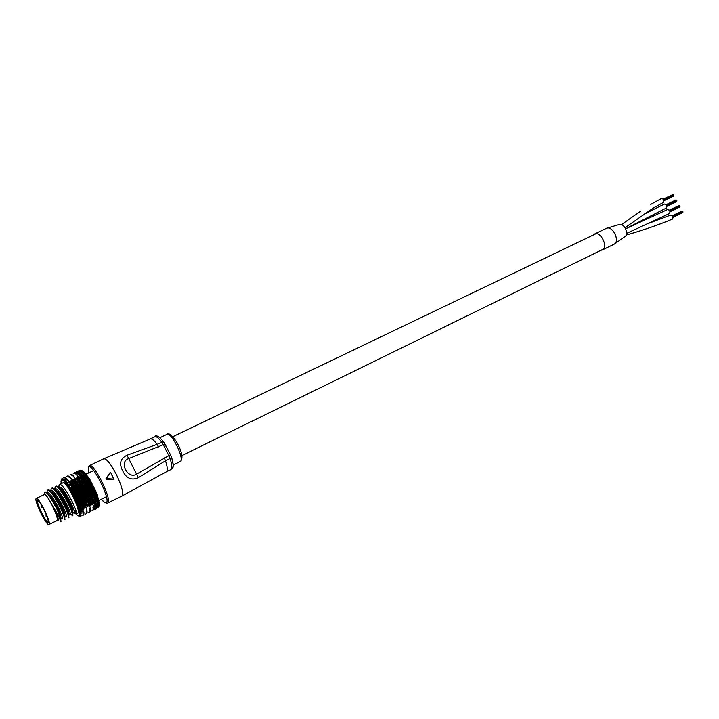 <?xml version="1.0" encoding="UTF-8"?>
<svg xmlns="http://www.w3.org/2000/svg" width="719" height="719" viewBox="0 0 719 719"><rect width="100%" height="100%" fill="white"/><g stroke="black" fill="none" stroke-linecap="round" stroke-linejoin="round"><path stroke-width="1.08" d="M667.304 209.669L667.439 209.589C669.722 209.975 670.414 211.278 669.506 213.498L669.245 213.624M644.062 214.217L664.401 204.052C666.702 204.466 667.376 205.778 666.423 207.989L666.216 208.088M670.387 215.179L670.485 215.134C672.804 215.538 673.487 216.85 672.526 219.061L672.355 219.142M606.117 228.489L606.279 228.399C612.462 224.939 620.524 241.386 614.026 244.235L614.296 244.083C620.371 240.802 612.282 225.002 606.27 228.408L594.451 234.07C600.401 230.691 608.535 246.608 602.513 249.853L600.707 250.401M619.239 224.463L619.616 224.382C624.119 223.357 628.981 233.369 625.386 236.272L625.072 236.533M661.228 198.597L661.363 198.525C663.637 198.92 664.32 200.224 663.394 202.443L663.134 202.569M593.247 235.014L594.451 234.07M672.526 215.979L682.78 211.359M672.382 215.799L682.277 211.071M682.897 211.584L672.984 216.886M672.454 215.889L682.466 211.107M682.646 211.296L672.669 216.194L682.637 211.296M672.301 215.709L682.079 211.044M682.583 212.653L673.101 217.345M672.723 216.293L682.843 211.323L672.84 216.518M679.922 206.488L669.973 211.494M669.47 210.442L679.743 205.859M669.335 210.263L679.239 205.571M679.85 206.686L670.009 211.638M679.779 206.874L670.036 211.781M679.608 205.796L669.614 210.658L679.617 205.796M669.254 210.182L679.051 205.544M679.545 207.144L670.045 211.817M669.677 210.757L679.806 205.823L669.793 210.982M676.885 200.987L666.926 205.967M666.423 204.906L676.705 200.358M666.288 204.735L676.202 200.071M676.813 201.185L666.962 206.11M676.831 200.574L666.881 205.823M666.36 204.825L676.39 200.098M676.75 201.374L666.989 206.254M676.57 200.295L666.567 205.122L676.57 200.295M676.516 201.653L666.989 206.29M666.621 205.221L676.768 200.322L666.738 205.445M673.847 195.496L663.88 200.439M663.385 199.379L673.676 194.858M663.242 199.208L673.173 194.579M673.784 195.685L663.916 200.583M673.793 195.083L663.835 200.295M673.712 195.883L663.943 200.736M673.541 194.795L663.52 199.594L673.55 194.795M663.17 199.118L672.984 194.552M673.487 196.152L663.943 200.772M673.73 194.831L663.691 199.918M158.683 446.921L157.128 444.342L163.528 441.664L170.502 454.884L168.848 455.639L163.276 444.71L128.683 458.623C118.536 461.445 127.847 479.906 136.547 474.127L168.848 455.639L170.07 458.515L171.589 457.464C174.87 469.911 172.29 467.835 170.727 469.642L170.969 469.48C172.29 468.096 171.994 464.438 170.07 458.515L165.487 460.753L138.399 477.668C131.532 480.687 126.31 478.414 122.715 470.837C118.851 463.674 120.28 458.47 127.011 455.235L157.128 444.342C154.055 440.199 151.754 438.401 150.244 438.95L103.752 458.776L89.417 465.588C93.731 462.209 112.47 500.271 107.832 502.976L122.059 495.939C123.65 492.919 121.673 485.613 116.145 474.019C110.627 463.638 106.493 458.56 103.752 458.776M110.025 472.689L106.026 478.503L106.358 479.16L113.782 479.456L106.457 479.052L106.124 478.405L110.142 472.563L110.762 472.68L113.926 478.926L113.674 479.564M138.399 477.668L127.011 455.235M113.395 479.645L113.926 478.926L110.762 472.68L110.142 472.563M109.926 472.787L106.556 478.566L113.638 479.106L110.762 472.68M48.119 522.515C46.564 525.059 35.159 502.239 37.073 500.424L38.386 500.909C41.396 503.579 48.047 517.294 48.272 521.311L48.119 522.515M37.801 500.505L37.667 500.613C35.851 502.275 46.349 523.558 48.227 522.021L48.29 521.976M48.955 524.519L57.062 520.502C59.587 518.839 46.654 492.542 44.308 494.555L36.13 498.528C33.946 500.577 46.672 526.38 48.955 524.519L49.081 524.421C51.498 522.812 38.538 496.425 36.292 498.384M56.406 520.853L57.25 520.88C57.951 518.884 56.316 513.743 52.343 505.457C48.155 497.449 45.36 493.737 43.949 494.312L43.778 494.807M57.25 520.88L56.747 520.996M44.407 493.09L44.614 492.515C45.369 491.598 46.987 492.812 49.476 496.137L56.424 507.991C59.084 514.013 60.432 518.282 60.468 520.799L60.234 521.814L61.025 521.383L60.297 516.988L56.424 507.991M75.998 514.049L77.922 513.06C81.202 511.011 66.085 480.283 63.038 482.791L59.3 484.57C62.966 481.811 78.73 512.234 76.115 513.95L74.039 512.62M58.581 487.248L59.3 484.57M72.871 515.55L72.134 510.841C69.725 504.01 66.157 497.233 61.43 490.502C58.94 487.212 57.143 485.756 56.037 486.134L55.354 486.457C58.958 483.725 74.749 514.202 72.197 515.883L72.871 515.55M54.653 489.136L55.354 486.457M68.934 517.491L68.206 512.881C65.762 505.987 62.149 499.139 57.367 492.326C54.923 489.091 53.152 487.653 52.074 488.021L51.382 488.345C54.941 485.64 70.75 516.17 68.26 517.824L68.934 517.491M50.707 491.023L51.382 488.345M64.989 519.433L64.252 514.939C61.78 507.974 58.122 501.044 53.296 494.151C50.887 490.969 49.153 489.558 48.092 489.918L47.409 490.241C50.905 487.563 66.741 518.138 64.306 519.774L64.989 519.433M46.753 492.91L47.409 490.241M74.623 510.957L76.268 512.647M70.192 513.402L72.322 515.613M83.53 514.993L82.182 515.658L83.53 514.993M89.965 511.82L88.608 512.485L89.965 511.82M96.562 508.549L97.622 507.587M89.381 486.727L89.084 486.026L91.619 484.66L91.798 483.519L92.769 485.406L88.761 487.284L89.587 487.149L90.046 487.931L92.616 486.646L92.769 485.406L90.046 487.931L86.514 489.36L85.929 489.909L87.269 490.475L89.749 489.288L90.567 489.154L90.962 489.855L93.578 488.65L93.713 487.32L89.749 489.288M89.587 487.149L90.208 486.583M88.581 485.181L89.192 484.624L87.745 485.325L88.581 485.181L89.084 486.026L84.923 487.922L85.732 487.788L86.334 488.552L88.761 487.284M87.538 483.267L88.158 482.719L86.711 483.42L87.538 483.267L88.095 484.166L90.594 482.728L90.801 481.694L91.798 483.519L86.334 488.552L82.128 490.511L83.539 491.095L85.929 489.909M85.732 487.788L86.325 487.239M85.507 487.383L85.354 486.664L81.112 488.534L82.577 489.181L84.923 487.922M84.707 485.837L85.3 485.307L83.898 485.981L84.707 485.837L85.354 486.664L82.577 489.181L78.344 491.095L79.764 491.733L82.128 490.511M81.921 488.408L82.487 487.877M81.678 488.012L81.589 487.32L77.31 489.154L78.128 489.019L78.793 489.837L81.112 488.534M80.879 486.493L81.454 485.972L80.07 486.628L80.879 486.493L81.589 487.32L78.793 489.837L74.569 491.688L75.378 491.562L75.962 492.371L78.344 491.095M78.128 489.019L78.686 488.498M61.564 479.133L61.331 479.924L61.834 478.773L61.645 479.681L62.211 478.62L62.05 479.636L62.688 478.683L62.553 479.789L63.254 478.953L63.146 480.148L63.919 479.429L63.82 480.705L64.656 480.103L64.566 481.451L65.465 480.975L65.384 482.386L66.346 482.036L66.256 483.492L67.271 483.276L67.173 484.768L68.251 484.669L68.125 486.188L69.258 486.215L69.114 487.734L70.291 487.886L70.111 489.405L71.334 489.675L71.118 491.176L72.376 491.553L72.116 493.018L73.401 493.504L73.095 494.924L74.399 495.49L74.039 496.856L75.369 497.512L74.956 498.806L76.286 499.525L75.828 500.766L77.14 501.52L76.609 502.644L77.931 503.48L77.337 504.495L78.641 505.358L77.985 506.275L79.27 507.156L78.542 507.956L79.809 508.845L79.018 509.528L80.249 510.4L79.396 510.966L80.582 511.811L79.674 512.252L80.816 513.069L79.845 513.384L80.932 514.148L79.908 514.337L80.95 515.047L79.872 515.11L80.852 515.748L79.737 515.694L80.654 516.251L79.494 516.08L79.935 516.628M76.097 514.247L79.099 516.26L79.791 513.384L77.931 506.284L73.994 496.874L69.078 487.77L64.539 481.496L61.618 479.726L60.98 481.047L61.196 483.662M77.877 488.632L77.796 487.994L74.093 489.253L73.527 489.774L74.345 489.639L74.974 490.502L77.31 489.154M77.086 487.131L77.643 486.628L76.268 487.275L77.086 487.131L77.796 487.994L74.974 490.502L72.376 491.553M74.345 489.639L74.911 489.118M90.567 489.154L91.187 488.578M91.619 484.66L93.713 487.32L90.962 489.855L86.891 491.922L88.176 492.407L94.486 490.664L94.602 489.253L90.684 491.302M86.729 489.783L87.323 489.235M90.36 488.722L90.046 487.931L87.269 490.475L83.107 492.515L84.465 493.027L86.891 491.922M82.928 490.385L83.503 489.846M86.514 489.36L86.334 488.552L83.539 491.095L79.342 493.09L80.708 493.656L83.107 492.515M79.153 490.969L79.719 490.448M82.703 489.981L82.577 489.181L79.764 491.733L76.151 493.135L75.585 493.665L76.394 493.54L76.924 494.295L79.342 493.09M75.378 491.562L75.944 491.041M78.91 490.574L78.793 489.837L75.962 492.371L73.401 493.504M91.493 491.167L92.131 490.601M92.616 486.646L93.713 487.32L94.602 489.253L91.834 491.787L87.799 493.935L89.021 494.33L92.374 493.171L92.652 493.701L95.33 492.65L95.447 491.167L91.565 493.315M87.691 491.796L88.284 491.248M91.304 490.735L90.962 489.855L88.176 492.407L84.635 493.998L84.051 494.537L85.336 494.969L87.799 493.935M83.907 492.389L84.491 491.859M87.484 491.374L87.269 490.475L84.465 493.027L80.888 494.582L80.312 495.112L81.615 495.598L84.051 494.537M80.151 492.973L80.717 492.443M83.692 491.985L83.539 491.095L80.708 493.656L77.14 495.148L76.574 495.679L77.859 496.227L80.312 495.112M76.394 493.54L76.96 493.009M79.917 492.56L79.764 491.733L76.924 494.295L74.399 495.49M92.374 493.171L93.012 492.605M93.578 488.65L94.602 489.253L95.447 491.167L92.652 493.701L88.653 495.93L89.803 496.227L96.103 494.6L96.229 493.063L92.383 495.283M88.599 493.809L89.201 493.261M92.194 492.749L91.834 491.787L89.021 494.33L85.525 496.011L84.941 496.55L86.154 496.883L88.653 495.93M84.842 494.411L85.426 493.872M88.401 493.396L88.176 492.407L85.336 494.969L81.804 496.604L81.229 497.135L82.469 497.53L84.941 496.55M81.112 494.987L81.687 494.456M84.635 493.998L84.465 493.027L81.615 495.598L78.092 497.171L77.517 497.701L78.739 498.168L81.229 497.135M77.382 495.553L77.949 495.023M80.888 494.582L80.708 493.656L75.369 497.512M93.182 495.139L93.821 494.573M94.486 490.664L95.447 491.167L96.229 493.063L89.435 497.881L96.804 496.478L96.939 494.906L93.119 497.206M89.444 495.795L90.055 495.256M93.012 494.726L92.652 493.701L89.803 496.227L86.352 497.997L85.759 498.528L86.909 498.752L89.435 497.881M85.723 496.416L86.316 495.885M89.255 495.391L89.021 494.33L86.154 496.883L82.083 499.13L83.26 499.426L85.759 498.528M82.02 497.009L82.595 496.478M85.525 496.011L85.336 494.969L82.469 497.53L78.991 499.184L78.407 499.723L79.557 500.091L82.083 499.13M78.317 497.584L78.892 497.045M81.804 496.604L81.615 495.598L76.286 499.525M93.91 497.054L94.557 496.496M95.33 492.65L96.229 493.063L96.939 494.906L90.136 499.768L97.416 498.276L97.568 496.667L93.776 499.049M90.217 497.746L90.828 497.206M93.767 496.649L93.398 495.571L87.107 499.921L86.505 500.442L87.592 500.568L90.136 499.768M86.541 498.393L87.134 497.863M90.046 497.341L89.803 496.227L83.467 500.568L82.874 501.089L83.979 501.278L86.505 500.442M82.874 499.004L83.458 498.474M86.352 497.997L86.154 496.883L83.26 499.426L79.818 501.17L79.234 501.7L80.321 501.97L82.874 501.089M79.198 499.597L79.782 499.067M82.667 498.609L82.469 497.53L77.14 501.52M94.557 498.887L95.223 498.339M96.103 494.6L96.939 494.906L97.568 496.667L90.756 501.565L97.928 499.966L98.108 498.339L94.342 500.792M90.909 499.624L91.538 499.085M94.432 498.501L94.072 497.377L87.781 501.772L87.17 502.293L88.185 502.293L90.756 501.565M87.278 500.307L87.88 499.786M90.756 499.238L90.513 498.069L84.186 502.455L83.584 502.976L84.617 503.048L87.17 502.293M83.647 500.954L84.24 500.433M87.107 499.921L86.909 498.752L80.582 503.102L79.989 503.624L81.004 503.785L83.584 502.976M80.016 501.574L80.609 501.044M83.467 500.568L83.26 499.426L77.931 503.48M95.115 500.622L95.78 500.082M96.804 496.478L97.568 496.667L98.108 498.339L91.277 503.255L94.818 502.419M91.511 501.404L92.149 500.882M95.007 500.253L94.656 499.103L88.365 503.534L91.277 503.255M87.934 502.141L88.545 501.628M91.385 501.044L91.151 499.84L84.815 504.271L84.204 504.774L85.175 504.72L87.745 504.037M84.348 502.833L84.95 502.32M87.781 501.772L87.592 500.568L80.654 505.475L84.204 504.774M80.762 503.489L81.355 502.967M84.186 502.455L83.979 501.278L78.641 505.358M95.609 502.213L98.35 501.52L98.557 499.903L96.256 501.709M92.023 503.084L92.67 502.572M95.483 501.898L95.16 500.721L88.221 505.664L91.699 504.819M88.491 503.875L89.111 503.372M91.915 502.743L91.699 501.511L85.354 505.969L88.221 505.664M84.968 504.621L85.57 504.118M88.365 503.534L88.185 502.293L81.858 506.715L84.743 506.464M81.427 505.322L82.029 504.81M84.815 504.271L84.617 503.048L79.27 507.156M95.933 503.713L96.616 503.201L95.933 503.713M96.211 503.498L98.656 502.941L98.907 501.341L96.616 503.201M95.528 502.239L93.093 504.136M95.861 503.408L95.69 502.725M88.958 505.493L89.587 504.999M92.347 504.325L92.149 503.075L86.532 507.371M85.489 506.302L86.1 505.808M88.85 505.178L88.689 503.911L82.352 508.36L85.175 508.027M82.002 507.066L82.613 506.562M85.354 505.969L85.175 504.72L79.809 508.845M95.995 504.145L95.447 505.25L98.863 504.208L99.15 502.626L96.885 504.54M92.751 506.032L93.416 505.556L92.751 506.032M95.582 503.803L93.416 505.556M89.327 506.967L89.965 506.491L89.327 506.967M89.237 506.679L89.102 505.412L88.033 506.212M82.469 508.675L83.098 508.189M85.795 507.551L85.633 506.284L80.249 510.4M96.328 506.194L97.038 505.718L96.328 506.194M98.764 504.226L97.038 505.718M97.11 505.655L98.961 505.295L99.294 503.758L98.863 504.208M92.949 507.272L93.623 506.814L92.949 507.272M95.834 504.981L93.623 506.814M89.587 508.288L90.235 507.83L89.587 508.288M86.226 509.25L86.864 508.782L86.226 509.25M82.847 510.157L83.476 509.681L82.847 510.157M96.355 507.174L97.083 506.715L96.355 507.174M98.611 505.358L97.083 506.715M97.335 506.491L98.943 506.203L98.961 505.295M93.039 508.342L93.731 507.902L93.039 508.342M95.42 506.464L93.731 507.902M89.74 509.447L90.396 509.007L89.74 509.447M86.433 510.49L87.08 510.041L86.433 510.49M83.116 511.479L83.764 511.02L83.116 511.479M96.283 507.956L97.011 507.524L96.283 507.956M98.377 506.302L97.011 507.524M97.433 507.156L98.827 506.913L98.943 506.203M93.03 509.223L93.722 508.8L93.03 509.223M95.232 507.497L93.722 508.8M89.785 510.418L90.45 509.996L89.785 510.418M86.541 511.551L87.197 511.128L86.541 511.551M83.278 512.629L83.934 512.198L83.278 512.629M96.094 508.549L96.84 508.135L96.094 508.549M98.054 507.048L96.84 508.135M97.416 507.623L98.791 506.922M92.904 509.915L93.605 509.51L92.904 509.915M94.953 508.333L93.605 509.51M89.713 511.209L90.396 510.805L89.713 511.209M86.532 512.431L87.197 512.027L86.532 512.431M83.332 513.609L83.997 513.186L83.332 513.609M92.67 510.4L93.38 510.023L92.67 510.4M94.575 508.962L93.38 510.023M89.542 511.793L90.235 511.416L89.542 511.793M86.415 513.123L87.089 512.737L86.415 513.123M83.278 514.391L83.952 513.986L83.278 514.391M96.202 508.737L94.755 509.456M92.329 510.679L93.057 510.328L92.329 510.679M94.108 509.394L93.057 510.328M86.19 513.6L86.882 513.24L86.19 513.6M83.116 514.975L83.79 514.597L83.116 514.975M89.587 512.018L88.239 512.683M85.867 513.878L86.559 513.537L85.867 513.878M77.436 471.278L76.69 471.637L77.436 471.278M79.441 470.729L78.119 470.954M73.194 473.309L74.587 472.653M77.904 471.242L77.131 471.574L77.904 471.242M80.088 470.639L78.569 470.891M79.764 470.936L80.735 470.046L82.101 470.532M74.336 472.814L73.59 473.147L74.336 472.814M76.457 472.221L74.983 472.491M70.848 474.414L70.111 474.756L70.848 474.414M66.687 476.4L68.044 475.753M78.461 471.412L77.679 471.727L78.461 471.412M80.825 470.747L79.117 471.044M80.186 471.322L81.328 470.298M74.839 472.886L74.084 473.201L74.839 472.886M77.149 472.23L75.477 472.536M71.298 474.378L70.552 474.702L71.298 474.378M67.82 475.915L67.074 476.248L67.82 475.915M64.377 477.488L63.64 477.829L64.377 477.488M79.099 471.799L78.317 472.086L79.099 471.799M81.669 471.053L79.755 471.403M80.681 471.925L82.011 470.756L83.188 471.448M75.441 473.165L74.677 473.462L75.441 473.165M77.931 472.446L76.061 472.796M71.846 474.558L71.091 474.864L71.846 474.558M68.314 475.987L67.559 476.302L68.314 475.987M64.818 477.461L64.072 477.784L64.818 477.461M79.827 472.383L79.036 472.653L79.827 472.383M82.604 471.556L80.474 471.961M81.121 472.823L83.296 471.484M76.124 473.65L75.351 473.92L76.124 473.65M78.811 472.85L76.744 473.264M72.484 474.944L71.72 475.223L72.484 474.944M68.898 476.275L68.134 476.562L68.898 476.275M65.357 477.641L64.602 477.946L65.357 477.641M80.636 473.165L79.827 473.417L80.636 473.165M81.786 473.776L84.186 472.131L81.274 472.725M76.888 474.342L76.106 474.594L76.888 474.342M79.791 473.444L77.499 473.929M73.203 475.538L72.43 475.798L73.203 475.538M69.572 476.769L68.799 477.039L69.572 476.769M65.986 478.036L65.213 478.315L65.986 478.036M81.508 474.136L80.69 474.369L81.894 474.639M82.406 474.98L85.013 473.039L82.137 473.677M77.724 475.223L76.933 475.457L77.724 475.223M80.905 474.207L78.326 474.792M74.003 476.329L73.221 476.571L74.003 476.329M70.327 477.461L69.554 477.713L70.327 477.461M66.705 478.629L65.923 478.89L66.705 478.629M82.433 475.295L83.161 476.275L85.444 474.531L81.615 475.502L83.053 474.81M82.011 470.756L85.903 474.127L83.161 476.275L78.766 477.731L79.566 477.542L80.402 478.477L83.404 476.616L84.114 477.605L86.837 475.376L82.586 476.814M78.614 476.293L79.216 475.843L77.823 476.508L78.614 476.293L79.467 477.218L81.615 475.502M82.083 475.142L79.216 475.843M74.866 477.308L74.075 477.533L74.866 477.308M71.163 478.351L70.372 478.584L71.163 478.351M67.487 479.429L66.696 479.663L67.487 479.429M83.404 476.616L84.024 476.113M84.5 473.309L86.837 475.376L84.114 477.605L79.746 479.124L80.555 478.944L81.364 479.879L84.411 478.09L85.094 479.079L87.799 476.778L83.593 478.27M79.566 477.542L80.16 477.065M83.197 476.32L80.402 478.477L75.953 479.986L76.753 479.807L77.616 480.732L79.746 479.124M75.783 478.477L76.367 478.018L74.992 478.674L75.783 478.477L76.663 479.393L78.766 477.731M79.351 477.263L76.367 478.018M77.185 478.98L72.188 480.876L72.996 480.678L73.841 481.613L75.953 479.986M72.053 479.429L71.253 479.636L72.053 479.429L72.916 480.346L74.992 478.674M68.35 480.418L67.55 480.634L68.35 480.418M84.411 478.09L85.031 477.578M85.444 474.531L87.799 476.778L85.094 479.079L80.771 480.66L81.58 480.499L82.352 481.424L84.617 479.87M80.555 478.944L81.148 478.459M84.195 477.767L81.364 479.879L76.951 481.46L77.76 481.29L78.587 482.206L80.771 480.66M76.753 479.807L77.328 479.339M80.339 478.638L77.616 480.732L73.176 482.269L73.976 482.089L74.803 483.024L76.951 481.46M72.996 480.678L73.563 480.229M76.529 479.519L73.841 481.613L69.986 482.638L69.419 483.105L70.228 482.925L71.001 483.887L73.176 482.269M69.267 481.586L68.458 481.784L69.267 481.586L70.067 482.539L72.188 480.876M72.763 480.418L69.833 481.137M71.046 481.784L67.271 483.276M85.444 479.708L86.091 480.669L88.5 479.097L88.788 478.306L86.064 479.178M86.442 475.906L88.788 478.306L86.091 480.669L83.206 481.658M81.58 480.499L82.173 479.986M85.228 479.348L82.352 481.424L78.551 482.575L77.985 483.069L78.793 482.907L79.584 483.815L81.804 482.332M77.76 481.29L78.335 480.804M81.355 480.166L78.587 482.206L74.192 483.815L75.001 483.653L75.792 484.579L77.985 483.069M73.976 482.089L74.542 481.622M77.526 480.975L74.803 483.024L70.417 484.579L71.226 484.417L71.981 485.37L74.192 483.815M70.228 482.925L70.795 482.458M73.742 481.802L71.001 483.887L68.251 484.669M86.496 481.433L87.107 480.894L85.669 481.595L86.496 481.433L87.098 482.377L89.551 480.867L89.794 479.95L87.107 480.894M87.457 477.434L89.794 479.95L87.098 482.377L84.258 483.438M82.622 482.17L83.359 483.078L85.669 481.595M86.271 481.056L80.402 484.139M78.793 482.907L79.36 482.413M82.388 481.82L79.584 483.815L75.225 485.487L76.034 485.343L76.789 486.242L79.027 484.795M75.001 483.653L75.558 483.168M78.551 482.575L75.792 484.579L71.442 486.197L72.26 486.044L72.97 486.979L75.225 485.487M71.226 484.417L71.792 483.932M74.758 483.33L71.981 485.37L69.258 486.215M88.5 479.097L90.801 481.694L88.158 482.719M89.551 480.867L90.801 481.694L88.095 484.166L85.3 485.307M83.665 483.959L84.357 484.831L86.711 483.42M87.323 482.871L87.098 482.377L84.357 484.831L81.454 485.972M79.836 484.651L80.591 485.523L82.856 484.112M83.44 483.581L83.359 483.078L80.591 485.523L77.643 486.628M76.034 485.343L76.6 484.84M79.593 484.291L76.789 486.242L72.484 487.931L73.302 487.788L73.976 488.695L76.268 487.275M72.26 486.044L72.817 485.55M75.792 484.992L70.291 487.886M90.594 482.728L91.798 483.519L89.192 484.624M88.356 484.768L88.095 484.166L85.354 486.664L87.745 485.325M84.483 485.442L84.357 484.831L81.589 487.32L83.898 485.981M80.645 486.107L80.591 485.523L77.796 487.994L80.07 486.628M73.302 487.788L73.859 487.284M76.834 486.763L76.789 486.242L73.976 488.695L71.334 489.675M97.928 499.966L98.557 499.903L98.108 498.339L97.416 498.276M81.265 504.963L81.004 503.785L98.557 499.903L98.907 501.341L98.35 501.52M98.907 501.341L98.656 502.941M99.15 502.626L99.276 505.502M83.17 515.19L81.822 515.856M84.186 472.131L82.775 471.412M85.013 473.039L83.602 472.266M60.468 520.799C59.389 517.374 56.675 512.27 52.343 505.457C56.855 514.004 58.787 519.01 58.149 520.466L57.214 520.933M47.175 492.713C50.429 490.313 64.737 518.147 62.122 518.516L61.133 519.01L60.567 515.199C58.374 509.115 55.111 503.012 50.788 496.883L46.969 493.207M50.609 491.068L51.157 490.807C54.455 488.39 68.736 516.179 66.076 516.575L65.087 517.06L64.521 513.159C62.364 507.138 59.138 501.098 54.86 495.04L50.806 491.257M54.608 489.154L55.12 488.911C58.473 486.475 72.736 514.211 70.013 514.642L68.862 515.146M69.249 514.328L68.763 513.833M59.075 487.024C62.481 484.561 76.708 512.252 73.94 512.71L72.673 511.919M54.824 489.36L58.913 493.207C63.155 499.193 66.337 505.16 68.467 511.128L69.024 515.119M58.832 487.482L62.966 491.374C67.146 497.287 70.291 503.192 72.403 509.097L72.826 513.222M78.991 499.184L78.739 498.168L75.828 500.766L78.407 499.723M78.092 497.171L77.859 496.227L74.956 498.806L77.517 497.701M77.14 495.148L76.924 494.295L74.039 496.856L76.574 495.679M76.151 493.135L75.962 492.371L73.095 494.924L75.585 493.665M75.135 491.167L74.974 490.502L72.116 493.018L74.569 491.688M74.093 489.253L73.976 488.695L71.118 491.176L73.527 489.774M73.05 487.428L70.111 489.405L72.484 487.931M72.008 485.702L71.442 486.197M70.983 484.103L70.417 484.579M69.986 482.638L69.419 483.105M88.788 478.306L66.256 483.492L68.458 481.784M65.384 482.386L67.55 480.634M64.566 481.451L66.696 479.663M63.82 480.705L65.923 478.89M79.845 513.384L82.568 512.863M79.674 512.252L82.397 511.685M79.396 510.966L82.119 510.346M82.748 509.87L82.541 508.639M82.352 508.36L82.119 507.138L79.018 509.528L81.732 508.854M81.858 506.715L81.606 505.511L78.542 507.956L81.238 507.219M80.582 503.102L80.321 501.97L77.337 504.495L81.004 503.785L77.985 506.275L80.654 505.475M77.337 504.495L79.989 503.624M79.818 501.17L79.557 500.091L76.609 502.644L79.234 501.7M92.769 485.406L70.111 489.405M91.798 483.519L69.114 487.734M90.801 481.694L68.125 486.188M89.794 479.95L67.173 484.768M87.799 476.778L71.63 480.696M86.837 475.376L78.218 477.551M81.022 509.016L79.018 509.528M86.217 506.14L78.542 507.956M93.713 502.689L77.985 506.275M98.108 498.339L76.609 502.644M97.568 496.667L75.828 500.766M96.939 494.906L74.956 498.806M96.229 493.063L74.039 496.856M95.447 491.167L73.095 494.924M94.602 489.253L72.116 493.018M93.713 487.32L71.118 491.176M41.558 505.808L42.205 507.129M98.26 498.842L97.056 493.872L89.39 478.503L86.981 475.583M96.777 494.483L88.518 477.865M96.993 494.375L97.056 493.872M89.201 478.396L88.644 477.802M97.469 496.398L97.838 497.503M97.982 497.925L97.883 497.476M96.903 494.42L97.326 495.966M626.24 234.996C642.642 230.368 658.074 225.056 672.526 219.061M663.394 202.443L653.49 207.917L624.991 227.68L653.49 207.917L663.269 202.515M180.388 461.454C184.765 458.893 171.14 431.418 166.952 434.348C168.623 432.541 171.814 435.031 176.523 441.808C181.925 451.523 183.282 458.039 180.595 461.337L180.388 461.454M101.451 499.184C103.824 502.123 105.477 503.237 106.403 502.518C110.942 499.696 91.825 461.832 88.599 467.224L88.698 472.868M154.801 436.775C155.87 434.582 158.782 436.217 163.528 441.664L164.939 443.974L163.276 444.71L161.721 442.14C158.638 438.015 156.329 436.226 154.801 436.784L150.244 438.95M170.727 469.642L166.448 471.709C167.752 470.343 167.428 466.685 165.487 460.753L164.265 457.868M171.589 457.464L170.502 454.884L171.589 457.464C173.692 464.132 173.719 467.692 171.661 468.15M106.358 479.16L106.026 478.503M625.638 228.831L667.439 209.589M626.6 233.387L669.38 213.57M666.324 208.043L625.602 228.75M664.401 204.052L644.08 214.208M626.231 235.014C642.427 230.466 657.831 225.164 672.445 219.106M648.134 223.528L670.485 215.134M606.279 228.399L619.616 224.382M602.189 250.041L614.448 244.029L625.386 236.272M661.363 198.525L650.767 204.385M640.458 211.323L621.441 224.607M595.934 233.729L172.776 436.703M603.376 249.089L181.925 455.567M682.942 212.159L673.029 217.03M682.87 212.348L673.065 217.165M682.807 212.545L673.092 217.309M679.85 206.245L669.847 211.107L679.859 206.236M679.302 205.535L669.407 210.352M679.976 206.461L669.937 211.35M675.887 199.981L666.216 204.645M673.775 195.244L663.754 200.053L673.793 195.244M673.236 194.543L663.313 199.298M673.739 194.822L663.574 199.693M166.952 434.348L159.96 437.691M89.417 465.588L88.904 465.957M121.835 496.092L166.206 471.871M170.502 454.884L164.939 443.974M88.545 466.46L88.644 472.653M101.595 499.354C103.302 501.898 105.307 503.156 107.616 503.12M113.782 479.456L113.926 478.944M180.163 461.598L173.207 465.022M69.168 513.636L68.539 513.95M92.67 510.517L92.032 510.832M86.208 513.717L85.57 514.031M83.62 471.592L83.062 471.403M72.134 510.841L72.403 509.097M61.43 490.502L62.966 491.374M68.206 512.881L68.467 511.128M57.367 492.326L58.913 493.207M64.252 514.939L64.521 513.159M53.296 494.151L54.86 495.04M60.297 516.988L60.567 515.199M49.476 496.137L50.788 496.883M73.94 512.71L72.961 513.186M46.205 514.876L45.944 516.017M46.241 516.44L47.014 516.691M41.549 507.066L42.385 507.308M41.513 505.493L41.244 506.634M93.668 470.487L85.938 474.181M106.394 496.748L98.71 500.523"/></g></svg>

